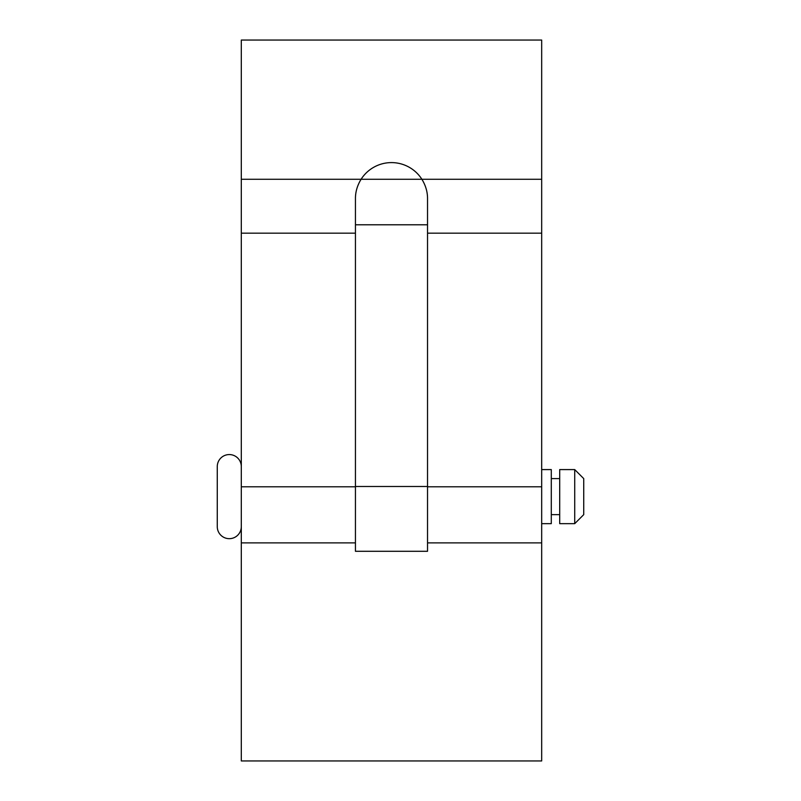 <?xml version="1.0" encoding="UTF-8"?>
<svg xmlns="http://www.w3.org/2000/svg" width="801" height="801" viewBox="0 0 801 801"><rect width="100%" height="100%" fill="white"/><g stroke="black" fill="none" stroke-linecap="round" stroke-linejoin="round"><path stroke-width="1.2" d="M559.699 478.597L551.288 478.597M559.699 514.643L551.288 514.643M574.717 523.654L574.717 469.586L559.699 469.586L559.699 523.654L574.717 523.654L583.729 514.643L583.729 478.597L574.717 469.586M241.301 466.582A12.015 12.015 0 0 0 229.286 454.567A12.015 12.015 0 0 0 217.271 466.582L217.271 526.658A12.015 12.015 0 0 0 229.286 538.673A12.015 12.015 0 0 0 241.301 526.658M541.676 523.654L551.288 523.654L551.288 469.586L541.676 469.586M541.676 542.878L541.676 760.95L241.301 760.95L241.301 40.05L541.676 40.05L541.676 542.878L427.534 542.878M541.676 179.274L421.887 179.274C425.671 185.411 427.554 191.87 427.534 198.648C427.574 191.95 425.691 185.492 421.887 179.274A36.045 36.045 0 0 0 361.091 179.274C357.276 185.522 355.394 191.98 355.444 198.648C355.424 191.88 357.306 185.421 361.091 179.274L241.301 179.274M355.444 542.878L241.301 542.878M355.444 198.648L355.444 551.288L427.534 551.288L427.534 198.648M541.676 233.161L427.534 233.161M541.676 486.798L427.534 486.798M355.444 486.798L241.301 486.798M355.444 233.161L241.301 233.161M355.444 486.487L427.534 486.487M355.444 224.781L427.534 224.781M361.091 179.274L421.887 179.274"/></g></svg>
